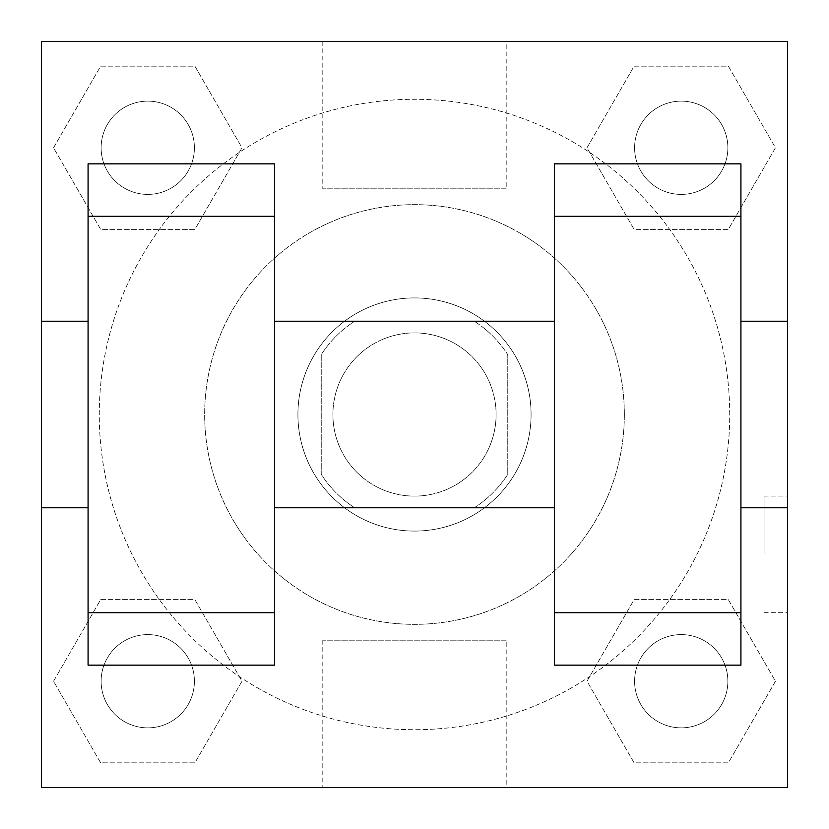<?xml version="1.0" encoding="UTF-8"?>
<svg xmlns="http://www.w3.org/2000/svg" width="829" height="829" viewBox="0 0 829 829"><rect width="100%" height="100%" fill="white"/><g stroke="black" fill="none" stroke-linecap="round" stroke-linejoin="round"><path stroke-width="0.62" stroke-dasharray="4.14 3.11" d="M496.105 414.5A81.605 81.605 0 0 0 373.703 343.828A81.605 81.605 0 0 0 373.703 485.172A81.605 81.605 0 0 0 496.105 414.5A81.605 81.605 0 0 0 373.703 343.828A81.605 81.605 0 0 0 373.703 485.172A81.605 81.605 0 0 0 496.105 414.5M474.312 507.762L354.688 507.762A110.796 110.796 0 0 1 321.237 474.312L321.237 354.688A110.796 110.796 0 0 1 354.688 321.237L474.312 321.237A110.796 110.796 0 0 1 507.762 354.688L507.762 474.312A110.796 110.796 0 0 1 474.312 507.762L354.688 507.762A110.796 110.796 0 0 1 321.237 474.312L321.237 354.688A110.796 110.796 0 0 1 354.688 321.237L474.312 321.237A110.796 110.796 0 0 1 507.762 354.688L507.762 474.312A110.796 110.796 0 0 1 474.312 507.762M414.5 297.922A116.578 116.578 0 0 1 515.462 472.789A116.578 116.578 0 0 1 313.538 472.789A116.578 116.578 0 0 1 414.5 297.922A116.578 116.578 0 0 0 297.922 414.5A116.578 116.578 0 0 0 414.5 531.078A116.578 116.578 0 0 0 531.078 414.5A116.578 116.578 0 0 0 414.5 297.922M624.341 414.5A209.841 209.841 0 0 0 309.58 232.773A209.841 209.841 0 0 0 309.58 596.227A209.841 209.841 0 0 0 624.341 414.5A209.841 209.841 0 0 0 309.58 232.773A209.841 209.841 0 0 0 309.58 596.227A209.841 209.841 0 0 0 624.341 414.5M53.543 147.769L100.651 66.165L194.888 66.165L241.995 147.769L194.888 229.374L100.651 229.374L53.543 147.769L100.651 66.165L194.888 66.165L241.995 147.769L194.888 229.374L100.651 229.374L53.543 147.769L100.651 66.165L194.888 66.165L241.995 147.769L194.888 229.374L100.651 229.374L53.543 147.769M53.543 681.231L100.651 599.626L194.888 599.626L241.995 681.231L194.888 762.835L100.651 762.835L53.543 681.231L100.651 599.626L194.888 599.626L241.995 681.231L194.888 762.835L100.651 762.835L53.543 681.231L100.651 599.626L194.888 599.626L241.995 681.231L194.888 762.835L100.651 762.835L53.543 681.231M41.45 787.55L41.45 41.45L787.55 41.45L787.55 787.55L41.45 787.55L41.45 41.45L787.55 41.45L787.55 787.55L41.45 787.55L41.45 41.45L787.55 41.45L787.55 787.55L41.45 787.55M587.005 147.769L634.112 66.165L728.349 66.165L775.457 147.769L728.349 229.374L634.112 229.374L587.005 147.769L634.112 66.165L728.349 66.165L775.457 147.769L728.349 229.374L634.112 229.374L587.005 147.769L634.112 66.165L728.349 66.165L775.457 147.769L728.349 229.374L634.112 229.374L587.005 147.769M587.005 681.231L634.112 599.626L728.349 599.626L775.457 681.231L728.349 762.835L634.112 762.835L587.005 681.231L634.112 599.626L728.349 599.626L775.457 681.231L728.349 762.835L634.112 762.835L587.005 681.231L634.112 599.626L728.349 599.626L775.457 681.231L728.349 762.835L634.112 762.835L587.005 681.231M472.789 41.45L356.211 41.45L472.789 41.491M729.727 414.5A315.227 315.227 0 0 0 256.886 141.51A315.227 315.227 0 0 0 256.886 687.49A315.227 315.227 0 0 0 729.727 414.5A315.227 315.227 0 0 0 256.886 141.51A315.227 315.227 0 0 0 256.886 687.49A315.227 315.227 0 0 0 729.727 414.5M194.4 681.231A46.631 46.631 0 0 0 124.454 640.848A46.631 46.631 0 0 0 124.454 721.613A46.631 46.631 0 0 0 194.4 681.231A46.631 46.631 0 0 0 124.454 640.848A46.631 46.631 0 0 0 124.454 721.613A46.631 46.631 0 0 0 194.4 681.231A46.631 46.631 0 0 0 124.454 640.848A46.631 46.631 0 0 0 124.454 721.613A46.631 46.631 0 0 0 194.4 681.231A46.631 46.631 0 0 0 124.454 640.848A46.631 46.631 0 0 0 124.454 721.613A46.631 46.631 0 0 0 194.4 681.231M194.4 147.769A46.631 46.631 0 0 0 124.454 107.387A46.631 46.631 0 0 0 124.454 188.152A46.631 46.631 0 0 0 194.4 147.769A46.631 46.631 0 0 0 124.454 107.387A46.631 46.631 0 0 0 124.454 188.152A46.631 46.631 0 0 0 194.4 147.769A46.631 46.631 0 0 0 124.454 107.387A46.631 46.631 0 0 0 124.454 188.152A46.631 46.631 0 0 0 194.4 147.769A46.631 46.631 0 0 0 124.454 107.387A46.631 46.631 0 0 0 124.454 188.152A46.631 46.631 0 0 0 194.4 147.769M727.862 147.769A46.631 46.631 0 0 0 657.915 107.387A46.631 46.631 0 0 0 657.915 188.152A46.631 46.631 0 0 0 727.862 147.769A46.631 46.631 0 0 0 657.915 107.387A46.631 46.631 0 0 0 657.915 188.152A46.631 46.631 0 0 0 727.862 147.769A46.631 46.631 0 0 0 657.915 107.387A46.631 46.631 0 0 0 657.915 188.152A46.631 46.631 0 0 0 727.862 147.769A46.631 46.631 0 0 0 657.915 107.387A46.631 46.631 0 0 0 657.915 188.152A46.631 46.631 0 0 0 727.862 147.769M634.599 681.231A46.631 46.631 0 0 1 704.546 640.848A46.631 46.631 0 0 1 704.546 721.613A46.631 46.631 0 0 1 634.599 681.231A46.631 46.631 0 0 1 704.546 640.848A46.631 46.631 0 0 1 704.546 721.613A46.631 46.631 0 0 1 634.599 681.231M506.198 787.55L322.802 787.55L506.198 787.55L506.198 640.195L322.802 640.195L506.198 640.195M41.45 554.394L41.45 496.105L41.45 554.394M787.55 554.394L787.55 496.105L787.55 554.394M764.048 554.394L764.048 496.105L764.048 554.394M41.491 554.394L41.491 496.105L41.491 554.394M506.198 41.45L322.802 41.45L506.198 41.45L506.198 188.805L322.802 188.805L506.198 188.805M41.45 612.683L41.491 496.105L41.45 612.683M41.45 507.762L41.45 321.237L41.45 507.762M414.5 787.55L472.789 787.55L414.5 787.55M414.5 787.509L356.211 787.509L414.5 787.509M764.048 496.105L787.55 496.105L787.55 612.683L787.509 496.105M740.919 665.138L740.919 163.862L554.394 163.862L554.394 665.148M88.081 665.138L88.081 163.862L274.606 163.862L274.606 665.148M274.606 414.5L274.606 321.237L274.606 414.5M554.394 414.5L554.394 507.762L554.394 414.5M740.919 321.237L740.919 507.762L740.919 321.237M787.55 321.237L787.55 507.762M88.081 414.5L88.081 321.237L88.081 414.5M727.862 681.231A46.631 46.631 0 0 0 657.915 640.848A46.631 46.631 0 0 0 657.915 721.613A46.631 46.631 0 0 0 727.862 681.231A46.631 46.631 0 0 0 657.915 640.848A46.631 46.631 0 0 0 657.915 721.613A46.631 46.631 0 0 0 727.862 681.231M764.048 612.683L787.509 612.683M322.802 640.195L322.802 787.55M322.802 41.45L322.802 188.805"/><path stroke-width="1.24" d="M41.45 507.762L41.45 41.45L787.55 41.45L787.55 787.55L41.45 787.55L41.45 507.762L88.081 507.762M554.394 216.317L554.394 665.138L740.919 665.138L740.919 163.862L554.394 163.862L554.394 216.317L740.919 216.317M88.081 216.317L88.081 665.138L274.606 665.138L274.606 163.862L88.081 163.862L88.081 216.317L274.606 216.317M740.919 507.762L787.55 507.762L787.55 321.237L740.919 321.237M41.45 321.237L88.081 321.237M88.081 612.683L274.606 612.683M554.394 612.683L740.919 612.683M88.081 665.138L274.606 665.138M554.394 665.138L740.919 665.138M274.606 507.762L554.394 507.762M274.606 321.237L554.394 321.237"/></g></svg>
